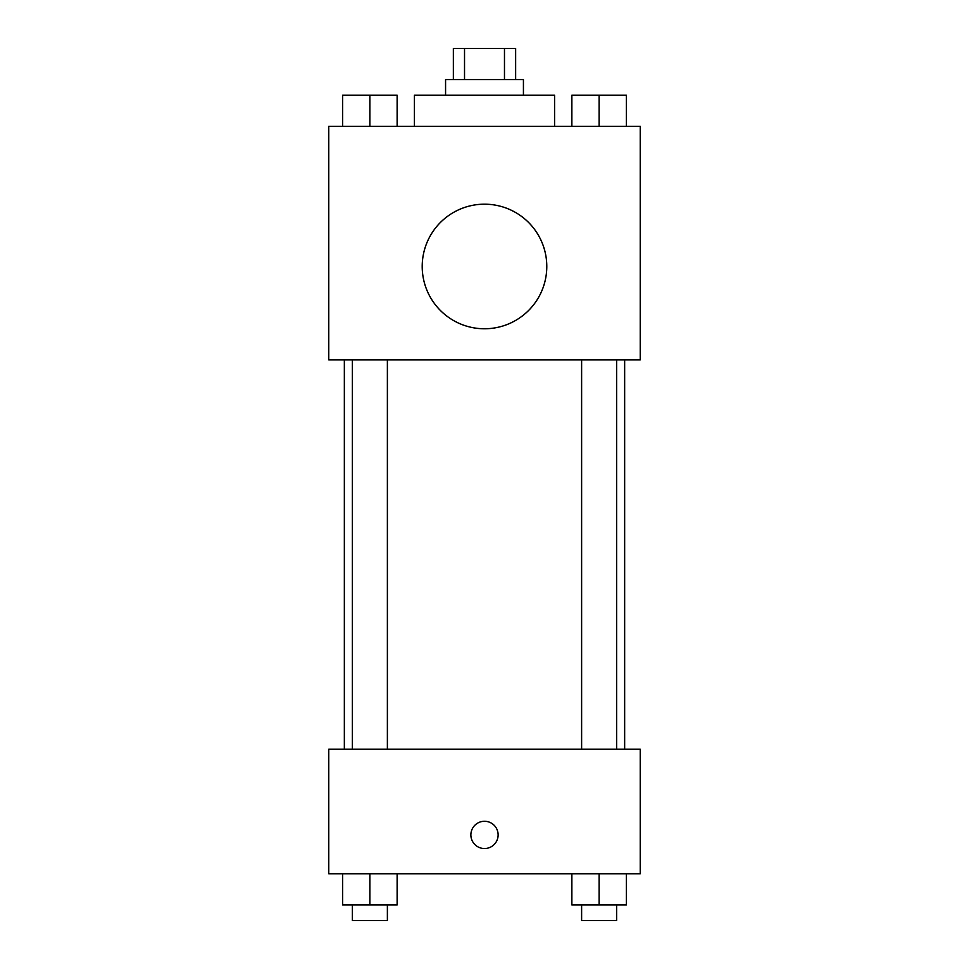 <?xml version="1.0" encoding="UTF-8"?>
<svg xmlns="http://www.w3.org/2000/svg" width="969" height="969" viewBox="0 0 969 969"><rect width="100%" height="100%" fill="white"/><g stroke="black" fill="none" stroke-linecap="round" stroke-linejoin="round"><path stroke-width="1.45" d="M464.526 79.591L464.526 48.45L453.359 48.45L453.359 79.591M464.526 48.45L515.641 48.45L515.641 79.591M504.474 79.591L504.474 48.45M445.57 95.168L445.57 79.591L523.43 79.591L523.43 95.168M554.583 126.321L554.583 95.168L414.417 95.168L414.417 126.321M328.77 126.321L640.23 126.321L640.23 359.911L328.77 359.911L328.77 126.321M484.5 328.77A62.295 62.295 0 0 1 430.551 235.334A62.295 62.295 0 0 1 538.449 235.334A62.295 62.295 0 0 1 484.5 328.77M328.77 749.243L640.23 749.243L640.23 873.832L328.77 873.832L328.77 749.243M484.5 848.529A13.627 13.627 0 0 1 472.702 828.083A13.627 13.627 0 0 1 496.298 828.083A13.627 13.627 0 0 1 484.5 848.529M571.867 873.832L571.867 904.973L626.374 904.973L626.374 873.832L626.374 904.973M599.121 904.973L599.121 873.832M616.623 904.973L616.623 920.55L581.618 920.55L581.618 904.973M342.626 873.832L342.626 904.973L397.133 904.973L397.133 873.832L397.133 904.973M369.879 904.973L369.879 873.832M387.382 904.973L387.382 920.55L352.377 920.55L352.377 904.973M571.867 126.321L571.867 95.168L626.374 95.168L626.374 126.321L626.374 95.168M599.121 126.321L599.121 95.168M616.623 95.168L581.618 95.168M342.626 126.321L342.626 95.168L397.133 95.168L397.133 126.321L397.133 95.168M369.879 126.321L369.879 95.168M387.382 95.168L352.377 95.168M624.654 749.243L624.654 359.911M344.346 749.243L344.346 359.911M581.618 359.911L581.618 749.243M616.623 359.911L616.623 749.243M387.382 749.243L387.382 359.911M352.377 749.243L352.377 359.911"/></g></svg>
